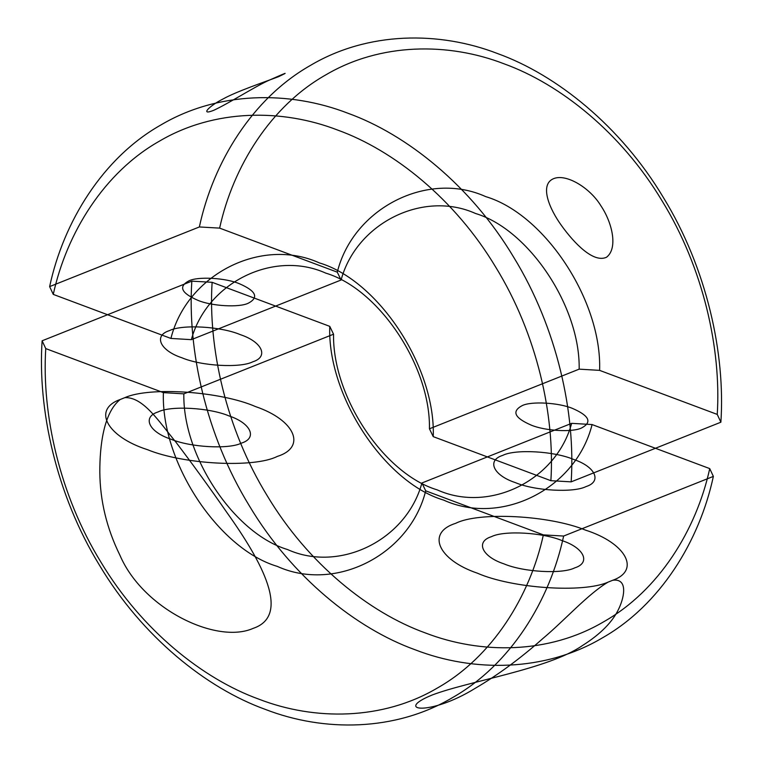 <?xml version="1.0" encoding="UTF-8"?>
<svg xmlns="http://www.w3.org/2000/svg" width="763" height="763" viewBox="0 0 763 763"><rect width="100%" height="100%" fill="white"/><g stroke="black" fill="none" stroke-linecap="round" stroke-linejoin="round"><path stroke-width="1.14" d="M49.633 286.602C63.529 221.842 102.7 158.017 160.64 125.103C218.008 91.035 289.492 90.559 347.995 113.267C406.708 134.45 471.009 185.752 513.718 257.284C557.257 328.195 575.722 413.594 571.163 481.854L550.886 480.69C554.987 415.616 537.171 334.413 495.645 267.031C454.901 199.057 393.718 150.301 337.799 130.12C282.081 108.508 214.079 108.899 159.419 141.155C104.216 172.324 66.743 232.829 53.267 294.394L49.633 286.602L199.362 226.954L219.63 228.118L337.284 272.162L341.08 280.011C356.455 222.987 423.265 189.93 475.54 213.487C528.864 229.463 580.357 306.812 579.165 369.149L599.604 370.37C602.121 301.347 545.04 214.241 485.735 196.625C427.652 170.292 353.221 208.165 337.284 272.162M571.163 481.854L720.882 422.206C725.451 353.946 706.986 268.547 663.448 197.636C620.739 126.105 556.437 74.803 497.724 53.62C439.221 30.911 367.737 31.388 310.369 65.456C252.429 98.379 213.258 162.195 199.362 226.954M53.267 294.394L170.912 338.438C186.859 274.432 261.289 236.568 319.373 262.901C378.667 280.507 435.759 367.613 433.241 436.646L429.445 428.796C430.628 366.459 379.135 289.11 325.811 273.135C273.536 249.577 206.725 282.634 191.351 339.659L341.08 280.011M219.63 228.118C233.106 166.563 270.579 106.057 325.782 74.888C380.441 42.633 448.444 42.242 504.162 63.854C560.08 84.035 621.263 132.791 662.007 200.755C703.543 268.137 721.35 349.34 717.249 414.414L720.882 422.206M600.834 205.676C612.498 222.958 618.078 248.538 606.49 257.255C593.28 263.349 573.91 242.748 561.768 225.934C549.064 208.509 540.166 185.924 552.317 179.267C564.715 172.371 589.713 187.316 600.834 205.676M599.604 370.37L717.249 414.414M239.429 283.741C256.044 290.98 259.038 297.456 248.385 303.159C239.429 307.756 211.628 306.192 197.836 300.307C181.213 293.059 178.227 286.583 188.871 280.879C197.836 276.282 225.638 277.856 239.429 283.741M572.689 408.501C589.303 415.749 592.298 422.225 581.644 427.929C572.689 432.526 544.887 430.952 531.096 425.067C514.472 417.828 511.487 411.352 522.13 405.649C531.096 401.052 558.898 402.616 572.689 408.501M433.241 436.646L550.886 480.69M429.445 428.796L579.165 369.149M267.575 80.916C286.573 72.504 290.274 71.083 278.657 76.643C263.893 82.251 236.692 91.379 222.996 99.009C208.928 106.047 199.696 115.938 213.754 110.301C229.243 103.091 252.305 88.184 267.575 80.916M191.351 339.659L170.912 338.438M709.733 468.606C696.257 530.171 658.784 590.676 603.581 621.845C548.921 654.101 480.919 654.492 425.201 632.88C369.282 612.699 308.099 563.943 267.355 495.969C225.829 428.587 208.013 347.384 212.114 282.31L191.837 281.146C187.278 349.406 205.743 434.805 249.282 505.716C291.991 577.248 356.292 628.55 415.005 649.733C473.508 672.441 544.992 671.965 602.36 637.897C660.3 604.983 699.471 541.158 713.367 476.398L709.733 468.606L592.088 424.562L571.649 423.341C556.275 480.366 489.465 513.423 437.189 489.865C383.865 473.89 332.372 396.541 333.555 334.204L329.759 326.354L212.114 282.31M45.751 348.586C41.65 413.66 59.457 494.863 100.993 562.245C141.737 630.209 202.92 678.965 258.838 699.146C314.556 720.758 382.559 720.367 437.218 688.112C492.421 656.943 529.894 596.437 543.37 534.882L425.716 490.838C409.779 554.835 335.348 592.708 277.265 566.375C217.96 548.759 160.879 461.653 163.396 392.63L45.751 348.586L42.118 340.794L191.837 281.146M120.201 399.497C92.075 409.426 106.896 436.703 147.45 449.665C183.549 464.514 254.089 468.215 277.198 456.465C306.879 447.185 295.119 420.07 255.557 406.593C220.745 391.343 149.701 386.469 124.884 397.637L120.201 399.497C103.72 412.583 99.705 445.458 99.819 472.221C100.058 500.776 106.744 528.416 119.886 555.159C142.9 609.093 216.673 644.582 253.144 628.369C291.237 615.588 262.157 561.959 227.116 512.831C209.73 487.767 192.638 464.181 175.843 442.063C159.248 421.977 143.339 396.817 124.884 397.637M543.37 534.882L563.638 536.046C549.741 600.805 510.571 664.621 452.631 697.544C395.263 731.612 323.779 732.089 265.276 709.38C206.563 688.197 142.261 636.895 99.552 565.364C56.014 494.453 37.549 409.054 42.118 340.794M181.995 357.809C201.308 366.049 240.221 368.243 252.772 361.815C269.034 356.769 262.138 341.814 240.221 334.614C220.917 326.383 181.995 324.18 169.453 330.617C153.182 335.663 160.087 350.618 181.995 357.809M563.638 536.046L713.367 476.398M503.981 563.867C523.284 572.097 562.207 574.301 574.749 567.863C591.01 562.817 584.115 547.863 562.207 540.671C542.894 532.431 503.971 530.237 491.429 536.675C475.168 541.711 482.063 556.666 503.981 563.867M163.396 392.63L183.835 393.851C182.643 456.188 234.136 533.537 287.46 549.513C339.735 573.07 406.545 540.013 421.92 482.989L571.649 423.341M170.712 439.097C190.025 447.337 228.948 449.531 241.489 443.103C257.751 438.057 250.855 423.103 228.948 415.902C209.634 407.671 170.712 405.477 158.17 411.906C141.908 416.951 148.804 431.906 170.712 439.097M612.727 580.271C627.672 578.173 624.649 596.065 619.165 607.968C613.099 621.425 600.834 633.967 582.369 645.603C548.616 669.056 468.234 681.206 432.096 695.036C393.603 710.706 429.302 716.591 475.072 688.398C497.781 675.121 520.461 658.421 543.122 638.307C565.049 619.928 588.054 593.967 608.044 582.14L612.727 580.271C640.844 570.342 626.022 543.075 585.469 530.104C549.37 515.254 478.83 511.563 455.73 523.304C426.04 532.584 437.809 559.699 477.361 573.175C512.173 588.426 583.228 593.299 608.044 582.14M515.254 482.578C534.567 490.809 573.49 493.012 586.032 486.575C602.293 481.529 595.398 466.575 573.48 459.383C554.176 451.143 515.254 448.949 502.712 455.387C486.441 460.423 493.346 475.378 515.254 482.578M421.92 482.989L425.716 490.838M329.759 326.354C327.241 395.387 384.333 482.493 443.627 500.099C501.711 526.432 576.141 488.568 592.088 424.562M183.835 393.851L333.555 334.204"/></g></svg>
